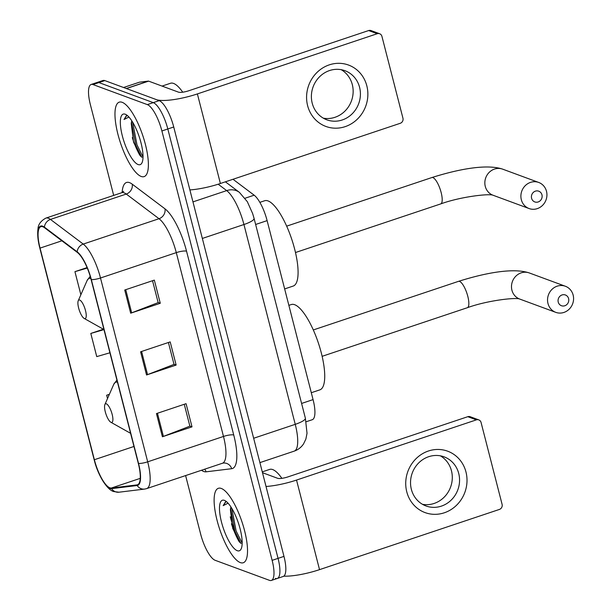 <?xml version="1.0" encoding="UTF-8"?>
<svg xmlns="http://www.w3.org/2000/svg" width="611" height="611" viewBox="0 0 611 611"><rect width="100%" height="100%" fill="white"/><g stroke="black" fill="none" stroke-linecap="round" stroke-linejoin="round"><path stroke-width="0.92" d="M233.012 179.275L254.161 195.192A24.539 7.34 71.5 0 1 267.114 220.632L313.069 399.609A24.539 7.34 71.5 0 1 312.274 419.711L306.18 421.75M275.424 578.373A24.539 7.34 -108.5 0 0 277.264 578.472L283.183 576.486A24.539 7.34 -108.5 0 0 283.978 556.384L173.73 126.996A24.539 7.34 -108.5 0 0 159.196 100.655L104.832 80.599A24.539 7.34 -108.5 0 0 102.992 80.499L97.073 82.477A24.539 7.34 -108.5 0 1 98.913 82.577A24.539 7.34 -108.5 0 0 97.073 82.477L91.154 84.463A24.539 7.34 -108.5 0 0 90.359 104.565L113.684 195.405M277.264 578.472A24.539 7.34 -108.5 0 0 278.058 558.37L167.811 128.974A24.539 7.34 -108.5 0 0 153.277 102.64L98.913 82.577L153.277 102.64A24.539 7.34 -108.5 0 1 167.811 128.974L278.058 558.37A24.539 7.34 -108.5 0 1 277.264 578.472L271.345 580.45A24.539 7.34 -108.5 0 0 272.139 560.348L161.892 130.96A24.539 7.34 -108.5 0 0 147.358 104.618L92.994 84.562A24.539 7.34 -108.5 0 0 91.154 84.463M240.337 562.601A39.257 11.739 -108.5 0 0 243.285 562.754A39.257 11.739 -108.5 0 0 243.338 526.201A39.257 11.739 -108.5 0 0 221.304 488.456A39.257 11.739 -108.5 0 0 218.356 488.304A39.257 11.739 -108.5 0 0 218.303 524.857A39.257 11.739 -108.5 0 0 240.337 562.601A39.257 11.739 -108.5 0 0 243.285 562.754A39.257 11.739 -108.5 0 0 243.338 526.201A39.257 11.739 -108.5 0 0 221.304 488.456A39.257 11.739 -108.5 0 0 218.356 488.304A39.257 11.739 -108.5 0 0 218.303 524.857A39.257 11.739 -108.5 0 0 240.337 562.601M141.194 176.457A39.257 11.739 -108.5 0 0 144.135 176.61A39.257 11.739 -108.5 0 0 144.196 140.056A39.257 11.739 -108.5 0 0 122.154 102.312A39.257 11.739 -108.5 0 0 119.214 102.159A39.257 11.739 -108.5 0 0 119.153 138.712A39.257 11.739 -108.5 0 0 141.194 176.457A39.257 11.739 -108.5 0 0 144.135 176.61A39.257 11.739 -108.5 0 0 144.196 140.056A39.257 11.739 -108.5 0 0 122.154 102.312A39.257 11.739 -108.5 0 0 119.214 102.159A39.257 11.739 -108.5 0 0 119.153 138.712A39.257 11.739 -108.5 0 0 141.194 176.457M109.873 487.815A26.174 7.828 71.5 0 1 94.369 459.724L40.043 248.112A26.174 7.828 71.5 0 1 40.891 226.673A26.174 7.828 71.5 0 1 44.534 227.743L77.291 252.396A26.174 7.828 71.5 0 1 91.108 279.525L138.3 463.352A26.174 7.828 71.5 0 1 137.452 484.798A26.174 7.828 71.5 0 1 136.986 484.905L111.37 488.021A26.174 7.828 71.5 0 1 109.873 487.815M110.033 488.433A26.831 8.019 -108.5 0 0 111.561 488.647L137.185 485.524A26.831 8.019 -108.5 0 0 138.529 463.443L91.337 279.609A26.831 8.019 -108.5 0 0 77.177 251.808L44.42 227.147A26.831 8.019 -108.5 0 0 39.814 248.028L94.14 459.632A26.831 8.019 -108.5 0 0 110.033 488.433M239.031 541.506A32.719 9.784 71.5 0 1 231.439 523.749M139.881 155.362A32.719 9.784 71.5 0 1 132.297 137.605M185.614 475.572L200.607 533.953A24.539 7.34 -108.5 0 0 215.141 560.295L269.504 580.351A24.539 7.34 -108.5 0 0 271.345 580.45M156.454 413.594L186.057 403.68L192.007 426.852L162.404 436.758L156.454 413.594M124.728 290.026L154.331 280.113L160.281 303.285L130.678 313.191L124.728 290.026M140.591 351.806L170.194 341.9L176.144 365.065L146.541 374.978L140.591 351.806M109.377 394.316L106.665 395.225L107.521 398.548M87.083 267.595L74.939 271.658L80.866 294.754M103.389 329.222L90.802 333.438L96.752 356.61L109.919 352.791M176.144 365.065L173.99 364.271M168.399 342.496L174.02 364.393L147.534 374.619A6.545 1.459 165.6 0 1 146.541 374.978M160.281 303.285L158.127 302.491M152.536 280.716L158.157 302.605L131.671 312.84A6.545 1.459 165.6 0 1 130.678 313.191M192.007 426.852L189.853 426.058M184.262 404.283L189.884 426.173L163.397 436.407A6.545 1.459 165.6 0 1 162.404 436.758M90.802 333.438L103.969 329.627M106.665 395.225L109.316 394.454M74.939 271.658L87.281 268.076M281.87 478.337A40.891 12.228 -108.5 0 0 272.712 469.576A40.891 12.228 -108.5 0 0 269.65 469.408L262.279 471.875M230.973 507.031A18.483 5.53 -108.5 0 0 230.4 509.818L231.179 507.344M237.282 550.702A26.663 7.974 -108.5 0 0 241.23 548.747A26.663 7.974 -108.5 0 0 238.382 523.001A26.663 7.974 -108.5 0 0 225.154 500.722A26.663 7.974 -108.5 0 0 224.359 500.356A26.663 7.974 -108.5 0 0 221.495 522.084A26.663 7.974 -108.5 0 0 237.282 550.702M226.681 501.822L225.482 501.891L223.168 505.641L228.056 503.181M230.4 509.818L232.707 528.355L239.749 542.339L241.124 543.477M223.168 505.641L225.833 501.807M242.17 543.126L236.113 530.974L231.821 508.39M240.81 543.278L234.937 531.371L230.653 508.757M465.972 471.99A32.719 30.359 -69.7 0 1 444.296 512.789A32.719 30.359 -69.7 0 1 406.766 491.809A32.719 30.359 -69.7 0 1 428.433 451.002A32.719 30.359 -69.7 0 1 465.972 471.99M411.363 489.335A26.174 24.287 110.3 0 0 425.989 505.961A26.174 24.287 110.3 0 0 451.346 499.935A26.174 24.287 110.3 0 0 458.731 473.479A26.174 24.287 110.3 0 0 444.105 456.852A26.174 24.287 110.3 0 0 418.749 462.878A26.174 24.287 110.3 0 0 411.363 489.335M440.355 455.829A26.174 24.287 -69.7 0 1 451.468 470.798A26.174 24.287 -69.7 0 1 422.468 504.312M283.802 576.165A32.719 7.286 -14.4 0 0 319.53 569.643L499.378 509.444A4.086 3.796 110.3 0 0 502.089 504.35L481.071 422.484A4.086 3.796 110.3 0 0 476.374 419.864L467.797 416.694L287.949 476.893A8.18 1.825 165.6 0 1 277.684 478.314L262.493 472.708M266.029 486.478A32.719 7.286 -14.4 0 0 296.534 480.063L476.374 419.864M467.797 416.694A4.086 3.796 -69.7 0 1 470.203 416.717L478.787 419.887M568.604 298.619A5.728 5.316 110.3 0 0 562.036 294.953A5.728 5.316 110.3 0 0 558.24 302.094A5.728 5.316 110.3 0 0 564.808 305.76A5.728 5.316 110.3 0 0 568.604 298.619M547.983 303.514A13.908 12.9 -69.7 0 1 551.901 289.454A13.908 12.9 -69.7 0 1 565.374 286.254A13.908 12.9 -69.7 0 1 573.141 295.09A13.908 12.9 -69.7 0 1 569.223 309.143A13.908 12.9 -69.7 0 1 555.75 312.343A13.908 12.9 -69.7 0 1 547.983 303.514M106.345 403.825A9.814 2.933 -108.5 0 0 104.893 404.543A9.814 2.933 -108.5 0 0 105.94 414.021A9.814 2.933 -108.5 0 0 110.805 422.224A9.814 2.933 -108.5 0 0 111.103 422.361A9.814 2.933 -108.5 0 0 112.157 414.357A9.814 2.933 -108.5 0 0 106.345 403.825M311.297 392.72L319.866 389.856A44.985 13.45 -108.5 0 0 319.935 347.972A44.985 13.45 -108.5 0 0 294.685 304.721A44.985 13.45 -108.5 0 0 291.31 304.538L288.866 305.355M541.957 194.825A5.728 5.316 110.3 0 0 535.381 191.151A5.728 5.316 110.3 0 0 531.593 198.292A5.728 5.316 110.3 0 0 538.161 201.966A5.728 5.316 110.3 0 0 541.957 194.825M521.328 199.713A13.908 12.9 -69.7 0 1 525.254 185.66A13.908 12.9 -69.7 0 1 538.726 182.46A13.908 12.9 -69.7 0 1 546.494 191.296A13.908 12.9 -69.7 0 1 542.568 205.349A13.908 12.9 -69.7 0 1 529.095 208.55A13.908 12.9 -69.7 0 1 521.328 199.713M79.69 300.024A9.814 2.933 -108.5 0 0 78.239 300.749A9.814 2.933 -108.5 0 0 79.285 310.228A9.814 2.933 -108.5 0 0 84.158 318.423A9.814 2.933 -108.5 0 0 84.448 318.56A9.814 2.933 -108.5 0 0 85.502 310.564A9.814 2.933 -108.5 0 0 79.69 300.024M284.65 288.927L293.219 286.055A44.985 13.45 -108.5 0 0 293.288 244.171A44.985 13.45 -108.5 0 0 268.03 200.92A44.985 13.45 -108.5 0 0 264.662 200.744L259.843 202.356M366.829 85.846A32.719 30.359 -69.7 0 1 345.154 126.645A32.719 30.359 -69.7 0 1 307.616 105.657A32.719 30.359 -69.7 0 1 329.291 64.858A32.719 30.359 -69.7 0 1 366.829 85.846M312.213 103.19A26.174 24.287 110.3 0 0 326.839 119.817A26.174 24.287 110.3 0 0 352.196 113.791A26.174 24.287 110.3 0 0 359.581 87.335A26.174 24.287 110.3 0 0 344.963 70.708A26.174 24.287 110.3 0 0 319.606 76.734A26.174 24.287 110.3 0 0 312.213 103.19M341.213 69.685A26.174 24.287 -69.7 0 1 352.318 84.654A26.174 24.287 -69.7 0 1 323.326 118.167M126.416 88.564L156.34 99.601A32.719 7.286 -14.4 0 0 197.384 93.918L377.231 33.72L368.647 30.55L188.807 90.749A8.18 1.825 165.6 0 1 178.542 92.169L148.626 81.133L126.416 88.564A4.086 1.222 -108.5 0 0 126.187 88.526M189.891 189.922A32.719 7.286 -14.4 0 0 220.388 183.499L400.236 123.3A4.086 3.796 110.3 0 0 402.947 118.206L381.921 36.339A4.086 3.796 110.3 0 0 377.231 33.72M368.647 30.55A4.086 3.796 -69.7 0 1 371.053 30.573L379.637 33.742M139.346 82.233A4.086 1.222 71.5 0 1 139.415 82.202A4.086 1.222 71.5 0 1 139.491 82.18L148.389 81.095A4.086 1.222 71.5 0 1 148.626 81.133M182.727 92.192A40.891 12.228 -108.5 0 0 173.57 83.432A40.891 12.228 -108.5 0 0 170.5 83.264L162.06 86.09M131.831 120.886A18.483 5.53 -108.5 0 0 131.258 123.674L132.029 121.199M138.139 164.558A26.663 7.974 -108.5 0 0 142.08 162.602A26.663 7.974 -108.5 0 0 139.239 136.856A26.663 7.974 -108.5 0 0 126.011 114.578A26.663 7.974 -108.5 0 0 125.209 114.211A26.663 7.974 -108.5 0 0 122.345 135.94A26.663 7.974 -108.5 0 0 138.139 164.558M127.539 115.678L126.34 115.746L124.025 119.496L128.913 117.037M131.258 123.674L133.565 142.21L140.606 156.195L141.981 157.333M124.025 119.496L126.691 115.662M143.02 156.981L136.971 144.83L132.679 122.246M141.668 157.134L135.795 145.227L131.502 122.612M301.59 403.451L313.069 399.609M255.635 224.474L267.114 220.632M245.064 198.239L254.161 195.192M283.978 556.384L272.139 560.348M104.832 80.599L92.994 84.562M159.196 100.655L147.358 104.618M173.73 126.996L161.892 130.96M305.37 418.161A16.36 3.643 165.6 0 1 295.243 424.34L243.942 224.52A32.719 9.784 -108.5 0 0 226.673 190.601A16.36 14.313 -53 0 1 239.42 192.381L247.318 201.668L252.641 213.545L254.061 218.341L305.37 418.161L307.02 433.283L305.882 439.057L303.537 443.922C301.223 447.374 298.107 449.78 294.181 451.147A32.719 9.784 -108.5 0 0 295.243 424.34L253.649 438.263M218.188 184.216L226.673 190.601L192.961 201.89M254.061 218.341A16.36 3.643 165.6 0 1 243.942 224.52L202.348 238.443M94.369 459.724L133.969 446.465M122.147 192.549A40.891 12.228 71.5 0 1 129.578 182.651A40.891 12.228 71.5 0 1 132.213 184.155L164.962 208.817A40.891 12.228 71.5 0 1 186.546 251.205L233.746 435.032A40.891 12.228 71.5 0 1 231.691 468.698L206.067 471.822A40.891 12.228 71.5 0 1 201.485 470.264M44.42 227.147A8.18 7.156 -53 0 1 50.476 219.425L126.263 194.054A32.719 9.784 -108.5 0 0 124.155 192.855A32.719 9.784 -108.5 0 0 121.704 192.725L123.659 191.335M94.117 459.541A8.18 1.825 -14.4 0 0 94.125 459.587C97.653 474.686 106.925 489.869 113.753 491.565L118.969 492.206A8.18 7.79 -96.9 0 1 111.561 488.647M91.337 279.609A8.18 1.825 -14.4 0 0 100.502 277.997L147.694 461.824A8.18 1.825 165.6 0 1 138.529 463.443M77.177 251.808A8.18 7.156 -53 0 1 83.233 244.079A32.719 9.784 71.5 0 1 100.502 277.997L176.289 252.626A32.719 9.784 -108.5 0 0 159.02 218.715L126.263 194.054A8.18 7.156 127 0 0 132.213 184.155M118.969 492.206L144.593 489.083A8.18 7.79 -96.9 0 1 137.185 485.524M233.746 435.032A8.18 1.825 165.6 0 0 223.481 436.453L147.694 461.824A32.719 9.784 71.5 0 1 146.64 488.624L222.427 463.253A32.719 9.784 -108.5 0 0 223.481 436.453L176.289 252.626A8.18 1.825 165.6 0 1 186.546 251.205M39.814 248.028A8.18 1.825 165.6 0 1 39.799 247.982C37.89 240.627 37.286 234.296 37.981 228.988C38.157 224.489 40.807 220.861 45.917 218.089A32.719 9.784 71.5 0 1 50.476 219.425L83.233 244.079L159.02 218.715A8.18 7.156 127 0 0 164.962 208.817M94.14 459.632A8.18 1.825 -14.4 0 1 94.125 459.587L39.799 247.982A8.18 1.825 165.6 0 1 39.784 247.929M231.691 468.698A8.18 7.79 83.1 0 0 223.298 463.054L222.427 463.253M206.067 471.822A8.18 7.79 83.1 0 0 204.693 469.187M40.043 248.112L61.887 240.803M111.37 488.021L140.247 478.36M136.986 484.905L137.895 484.599M141.592 351.47L147.534 374.619M157.455 413.257L163.397 436.407M125.729 289.69L131.671 312.84M230.271 516.769A32.719 9.784 -108.5 0 0 234.257 529.401M296.534 480.063L319.53 569.643M313.306 329.948L458.525 281.343C484.974 272.995 513.263 267.534 529.325 272.957A13.908 12.9 110.3 0 0 515.852 276.157A13.908 12.9 110.3 0 0 511.926 290.21A13.908 12.9 110.3 0 0 519.694 299.046L555.75 312.343M458.525 281.343A13.908 4.155 71.5 0 1 459.564 281.396A13.908 4.155 71.5 0 1 467.797 296.32A13.908 4.155 71.5 0 1 467.346 307.715C487.349 300.406 516.272 297.198 519.755 299.062M117.472 382.234A27.052 8.088 -108.5 0 0 113.761 384.319L104.893 404.543M110.805 422.224L130.067 433.031A27.052 8.088 -108.5 0 0 130.586 433.291M286.658 226.154L431.87 177.549C458.326 169.201 486.616 163.74 502.67 169.155A13.908 12.9 110.3 0 0 489.205 172.363A13.908 12.9 110.3 0 0 485.279 186.416A13.908 12.9 110.3 0 0 493.046 195.245L529.095 208.55M431.87 177.549A13.908 4.155 71.5 0 1 432.916 177.602A13.908 4.155 71.5 0 1 441.15 192.526A13.908 4.155 71.5 0 1 440.699 203.921C460.702 196.612 489.625 193.404 493.108 195.268M90.818 278.44A27.052 8.088 -108.5 0 0 87.106 280.525L78.239 300.749M84.158 318.423L103.412 329.237A27.052 8.088 -108.5 0 0 103.939 329.497M197.384 93.918L220.388 183.499M126.263 88.503L148.389 81.095M139.491 82.18L123.567 87.51M294.181 451.147L259.904 462.619M225.398 181.826L239.42 192.381M144.593 489.083L146.64 488.624M45.917 218.089L121.704 192.725M529.325 272.957L565.374 286.254M116.915 380.042L113.761 384.319M130.594 433.314L130.067 433.031M322.134 356.32L467.346 307.715M502.67 169.155L538.726 182.46M90.207 276.294L87.106 280.525M103.939 329.52L103.412 329.237M295.487 252.526L440.699 203.921M139.415 82.202L123.559 87.503"/></g></svg>
